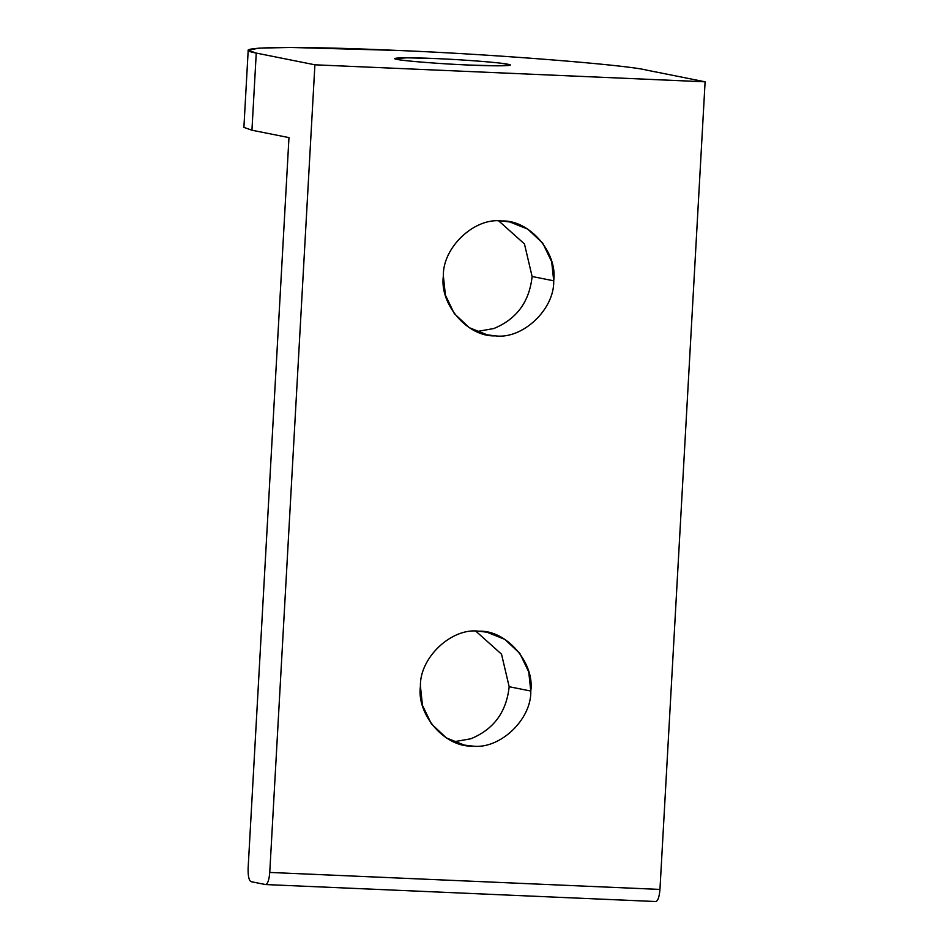<?xml version="1.0" encoding="UTF-8"?>
<svg xmlns="http://www.w3.org/2000/svg" width="949" height="949" viewBox="0 0 949 949"><rect width="100%" height="100%" fill="white"/><g stroke="black" fill="none" stroke-linecap="round" stroke-linejoin="round"><path stroke-width="1.42" d="M420.419 686.234L422.459 705.356L431.38 723.873L446.374 737.919L464.322 745.095L472.388 746.068C499.554 749.829 531.665 719.567 530.788 691.038L509.162 686.72C506.469 712.035 493.705 729.378 470.846 738.773L453.741 741.798L470.846 738.773C493.705 729.378 506.469 712.035 509.162 686.72L501.523 654.181L475.84 631.168L501.523 654.181L509.162 686.72L530.788 691.038C531.665 719.567 499.554 749.829 472.388 746.068C444.951 747.444 416.374 714.538 420.419 686.234C419.541 657.716 451.653 627.455 478.818 631.204C506.256 629.828 534.845 662.734 530.788 691.038L528.747 671.928L519.827 653.41L504.832 639.365L486.884 632.188L478.818 631.204C451.653 627.455 419.541 657.716 420.419 686.234M443.361 276.017L445.401 295.127L454.322 313.644L469.316 327.69L487.264 334.867L495.331 335.851C522.484 339.6 554.596 309.338 553.718 280.821L532.104 276.503C529.412 301.806 516.636 319.149 493.777 328.544L476.683 331.569L493.777 328.544C516.636 319.149 529.412 301.806 532.104 276.503L524.453 243.952L498.783 220.939L524.453 243.952L532.104 276.503L553.718 280.821C554.596 309.338 522.484 339.6 495.331 335.851C467.881 337.227 439.304 304.321 443.361 276.017C442.483 247.487 474.595 217.226 501.748 220.987C529.198 219.61 557.775 252.517 553.718 280.821L551.677 261.699L542.769 243.181L527.763 229.136L509.815 221.959L501.748 220.987C474.595 217.226 442.483 247.487 443.361 276.017M397.323 59.419C402.827 60.902 442.02 63.986 468.604 65.03L497.905 65.837L509.993 65.03L507.691 64.224L507.608 65.576L507.691 64.224C502.187 62.741 462.993 59.645 436.41 58.601L407.109 57.806L395.021 58.601L397.323 59.419C386.895 57.711 408.39 57.272 436.41 58.601C462.993 59.645 502.187 62.741 507.691 64.224C518.118 65.92 496.624 66.371 468.604 65.03C442.02 63.986 402.827 60.902 397.323 59.419M269.753 872.439C269.089 880.114 267.654 884.148 265.435 884.539L265.435 884.539C267.654 884.148 269.089 880.114 269.753 872.439L659.958 889.427L269.753 872.439L314.902 64.805L269.753 872.439M655.652 901.526C657.859 901.147 659.294 897.113 659.958 889.427C659.294 897.113 657.859 901.147 655.652 901.526L265.601 884.551L251.011 881.657C248.887 880.399 247.926 875.891 248.128 868.11L288.971 137.605L248.128 868.11C247.926 875.891 248.887 880.399 251.011 881.657L265.435 884.539M248.199 50.25L243.893 127.38L251.936 130.215L256.254 53.085L248.199 50.25L258.84 48.15L290.513 47.45L396.979 50.416C490.016 54.069 627.218 64.888 646.459 70.084L705.107 81.804L659.958 889.427L705.107 81.804L314.902 64.805L256.254 53.085L251.936 130.215L288.971 137.605L251.936 130.215L252.209 125.458M646.459 70.084C627.218 64.888 490.016 54.069 396.979 50.416L393.04 50.25C343.55 48.055 303.526 47.177 272.968 47.592C246.787 48.352 241.212 50.19 256.254 53.085L314.902 64.805L705.107 81.804L646.459 70.084"/></g></svg>
